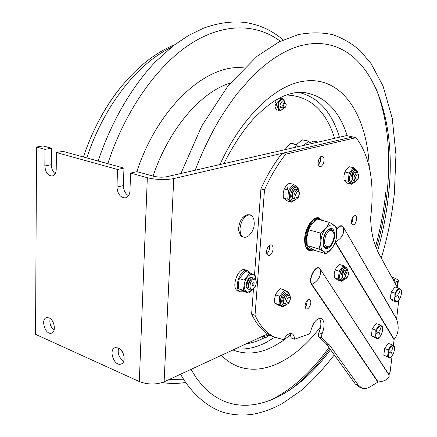 <?xml version="1.0" encoding="UTF-8"?>
<svg xmlns="http://www.w3.org/2000/svg" width="437" height="437" viewBox="0 0 437 437"><rect width="100%" height="100%" fill="white"/><g stroke="black" fill="none" stroke-linecap="round" stroke-linejoin="round"><path stroke-width="0.66" d="M130.57 173.074L147.329 177.717C156.451 179.831 165.257 180.12 173.751 178.58L352.725 136.918L346.426 135.623L166.858 176.706C162.63 177.466 158.254 177.318 153.731 176.275L137 171.686L130.57 173.074L129.964 190.86C129.658 194.858 128.096 197.196 125.277 197.879C120.312 197.562 117.548 193.957 116.974 187.058L117.504 169.452L123.955 168.108L123.392 185.599C123.496 190.281 125.195 193.662 128.483 195.749M123.955 168.108L62.917 151.371L56.411 152.535L56.22 169.277C56.007 173.178 54.625 175.423 52.069 176.018C47.83 175.63 45.421 172.276 44.842 165.951L44.973 149.367L51.484 148.236L51.32 164.722C51.429 168.589 52.713 171.577 55.166 173.675M117.504 169.452L56.411 152.535M51.484 148.236L43.066 145.931L36.55 147.034L35.55 334.327L139.305 381.556C147.804 384.729 156.069 384.822 164.104 381.834L267.668 333.906M44.973 149.367L36.55 147.034M118.318 347.961C124.414 350.206 126.435 363.016 120.891 364.119C113.964 366.474 108.147 349.179 115.352 347.655L118.318 347.961M118.585 348.081C117.422 353.626 119.148 357.985 123.764 361.164M49.048 317.896C54.565 319.906 56.422 332.388 51.348 333.207C45.164 335.108 40.286 318.753 46.699 317.623L49.048 317.896M50.124 318.513C49.266 323.151 50.588 327.029 54.09 330.137M240.05 228.409C240.962 221.504 243.606 217.063 247.976 215.086L250.292 215.009L252.51 216.523L253.755 219.008L254.252 222.897C254.323 226.612 253.296 229.993 251.171 233.036L248.609 235.925L245.812 237.318C241.901 237.575 239.979 234.603 240.05 228.409M245.25 237.395L242.164 236.701C241.492 237.357 240.361 235.335 238.766 230.638L238.711 227.863C239.072 223.837 240.416 220.412 242.737 217.588L245.053 215.599M285.066 103.001L286.235 104.274L285.727 106.726C283.711 109.862 282.602 103.64 285.066 103.001M286.017 103.547L284.607 102.302C282.46 104.214 282.198 106.125 283.821 108.037L285.274 107.267M270.148 335.343L269.176 335.567L268.711 334.551M267.93 334.076L268.586 335.96L269.842 335.545M195.17 170.228C202.211 152.032 210.312 135.131 219.467 119.525C225.853 109.272 232.014 100.313 237.957 92.66L252.313 76.448C269.684 59.416 286.475 49.004 302.694 45.202L309.019 44.033C368.478 36.506 397.823 113.38 388.602 193.891C386.625 213.081 382.938 232.205 377.541 251.264M330.525 349.709C293.074 401.275 238.487 424.911 202.435 385.674L196.464 378.169L191.018 369.374M277.703 107.005C275.829 104.765 276.168 102.75 278.724 100.952M290.632 334.737L282.258 341.199L273.704 346.355C259.48 353.779 245.894 354.986 232.937 349.977M303.955 92.486L304.562 92.551C324.888 96.042 339.112 110.452 347.235 135.787M253.493 288.726L251.608 314.039C257 325.499 264.035 332.999 272.71 336.528L283.679 339.751C286.35 334.955 289.076 332.918 291.856 333.639C293.5 334.387 294.396 336.25 294.538 339.221L291.255 338.009L289.95 333.518M294.538 339.221L308.194 334.316C309.391 334.021 310.27 332.825 310.844 330.722C313.362 322.156 316.83 318.049 321.261 318.404C324.707 320.862 324.986 326.007 322.091 333.841L318.879 332.688C321.337 326.45 321.512 321.654 319.398 318.305M318.879 332.688C318.114 334.693 318.125 336.102 318.912 336.916L322.124 338.074C321.342 337.26 321.332 335.845 322.091 333.841M319.36 158.276L320.829 156.583L322.375 156.222C324.456 157.681 324.62 160.45 322.861 164.53L321.381 166.235L319.824 166.601C317.748 165.137 317.595 162.362 319.36 158.276M318.415 165.011L320.332 161.34L320.616 158.773L320.31 157.014M352.561 217.593L353.954 215.894L355.368 215.528C357.056 216.801 357.116 219.27 355.549 222.936L354.156 224.651L352.725 225.011C351.048 223.739 350.993 221.264 352.561 217.593M351.495 223.165L352.26 222.056L353.309 216.501M276.047 337.774C267.395 334.25 260.386 326.75 255.022 315.274L264.505 189.844C270.645 176.127 277.719 164.236 285.716 154.174L356.008 137.655C369.959 156.096 374.837 182.803 370.636 217.768C370.849 227.076 372.024 235.161 374.148 242.016L378.398 252.925L397.599 287.775M251.608 314.039L255.022 315.274M272.71 336.528L274.37 337.151M356.008 137.655L352.583 136.95L282.127 153.349C274.13 163.383 267.062 175.232 260.922 188.904L264.505 189.844M260.922 188.904L254.492 275.266M282.127 153.349L285.716 154.174M335.266 241.814L335.37 241.994C341.985 238.241 344.651 233.413 343.373 227.513C341.483 225.06 339.227 225.842 336.621 229.862M378.191 382.004L377.89 382.091L311.663 284.678L311.92 284.438C318.628 280.652 321.386 275.654 320.206 269.443C316.59 263.145 307.779 278.986 311.92 284.438L378.191 382.004C384.423 381.261 388.078 379.398 389.154 376.421L388.979 374.995L390.203 371.472L392.06 356.008M398.779 300.088L396.588 319.185C399.314 327.133 398.511 333.846 394.169 339.331L393.338 345.394M319.267 337.167L326.237 343.777L355.308 383.986L359.121 386.991M377.89 382.091L370.221 386.74C367.096 388.597 364.283 389.023 361.776 388.018L358.335 385.155L329.416 344.935L322.473 338.325M307.943 249.86L308.915 249.685M317.852 218.451L317.115 217.795M266.794 253.864L268.394 251.974L269.214 250.101L269.656 247.599L269.372 245.425M287.551 189.942L287.196 187.347M305.119 307.118L306.386 305.441L307.473 300.017M271.863 253.045C270.678 254.962 269.443 255.765 268.154 255.448C266.128 253.968 266.007 251.253 267.799 247.293C268.979 245.392 270.208 244.594 271.481 244.906C273.518 246.381 273.644 249.095 271.863 253.045M280.467 300.443L279.407 301.514M309.68 306.561C308.566 308.451 307.446 309.249 306.304 308.954C304.671 307.675 304.644 305.25 306.228 301.677C307.337 299.804 308.456 299.012 309.582 299.296C311.226 300.574 311.259 302.999 309.68 306.561M313.913 250.024L309.407 250.658C305.867 249.128 304.31 244.84 304.726 237.794C305.485 226.885 313.548 215.845 319.032 217.959L322.014 220.368M253.242 282.663C254.498 283.214 254.421 284.279 253.007 285.874C251.745 285.328 251.827 284.258 253.242 282.663M252.761 289.141C248.675 291.009 249.418 280.718 253.487 279.38C255.088 278.937 256.022 279.822 256.284 282.045L256.077 284.329L255.23 286.601L254.208 288.07L252.761 289.141M253.181 288.933L251.876 289.786C249.926 290.354 248.8 289.261 248.506 286.519L248.768 283.875L249.745 281.253L250.914 279.533L252.733 278.178C254.405 277.67 255.481 278.473 255.967 280.587M248.598 287.333L248.287 285.41L248.779 282.706L249.8 280.647L251.357 279.079M249.56 289.403C247.97 289.452 247.074 288.294 246.867 285.935L247.44 282.236L249.259 279.003L251.095 277.632L253.367 278.014M246.96 286.765L246.67 284.405L247.14 282.155L248.156 280.106L249.707 278.538M250.09 272.917L247.741 270.65C240.443 267.368 232.79 289.496 240.443 291.796L243.054 291.812L243.114 290.993M243.824 291.332L243.098 291.266M238.225 291.026L238.023 290.955C230.354 288.649 237.996 266.57 245.31 269.853L247.544 270.585M248.292 289.13C246.725 288.802 245.982 287.306 246.075 284.64C247.134 279.319 249.172 276.927 252.193 277.462M248.604 293.003L243.988 291.408L238.635 288.649L238.46 283.438L239.339 278.566L245.425 271.377L250.073 272.912L243.988 280.133L244.163 285.383L243.267 290.25L248.604 293.003L251.991 289.736C247.205 293.811 244.594 292.358 244.163 285.383C244.616 275.321 255.213 269.727 255.503 279.221M255.552 279.314L255.334 275.813L250.073 272.912M243.267 290.25L238.635 288.649M243.988 280.133L239.339 278.566M303.349 145.477L308.948 141.135L309.249 141.992L308.943 144.199M308.948 141.135L302.349 139.867L308.642 141.227M309.106 143.008L313.515 141.162L317.994 142.129M294.205 147.569L296.969 144.532L297.286 146.865M296.969 144.532L290.632 143.139L290.195 143.347L296.526 144.745M284.951 149.689L290.195 143.347M313.842 141.233L313.515 141.162M296.597 144.45L302.349 139.867M312.471 249.926L313.018 249.554M325.461 247.457L323.358 245.365M327.837 229.736L330.875 229.119M334.556 236.379C334.496 228.469 332.011 226.508 327.105 230.485C324.025 234.467 322.686 239.006 323.096 244.097C324.15 253.444 333.835 246.736 334.556 236.379M326.259 253.831L314.536 250.357C310.723 248.358 308.287 246.752 307.238 245.545L306.883 237.367L308.659 229.769C310.183 225.792 313.111 222.242 317.431 219.117L329.296 222.351C327.859 226.317 324.942 229.906 320.55 233.129L320.878 241.41L319.054 249.03C322.927 251.078 325.33 252.679 326.259 253.831C330.498 250.674 333.316 247.173 334.704 243.322M336.353 237.624L336.337 227.497C335.469 226.202 333.12 224.487 329.296 222.351M319.054 249.03L307.238 245.545M320.55 233.129L308.659 229.769M336.637 235.609C335.387 252.662 318.939 259.201 320.884 241.41C322.271 223.7 338.844 218.085 336.637 235.609M333.431 232.025L331.164 229.19C325.423 226.89 319.758 246.124 325.756 247.544L327.635 247.446L329.318 246.37M328.487 246.801C324.462 246.796 323.544 243.032 325.74 235.516C329.329 229.245 332.065 228.666 333.934 233.784C334.332 238.105 333.202 241.945 330.547 245.299L328.487 246.801M390.667 297.439L390.651 295.183L391.241 292.621M391.672 291.523L393.792 288.578M394.884 298.061L394.666 298.34M398.511 288.054L394.955 286.967L391.312 292.02L394.873 293.123L398.511 288.054L401.281 289.982L401.45 292.162M391.312 292.02L390.481 299.006L393.295 300.869L396.834 301.983L394.037 300.126L394.966 296.789L394.873 293.123M390.481 299.006L394.037 300.126M394.305 299.454L394.901 298.624M399.216 299.509L396.834 301.983M399.085 299.345L398.315 296.166M398.468 296.133L399.008 299.34M398.582 293.959L400.287 289.665M398.588 294.112L400.281 289.693L398.686 293.997M395.239 296.543L397.604 295.417M397.555 295.39L395.332 296.723M394.966 296.789C395.758 289.048 402.477 285.809 401.368 293.609C400.598 301.219 393.901 304.644 394.966 296.789M371.608 334.141L372.138 329.493M372.592 328.307L374.831 325.177M379.545 324.762L375.984 323.566L372.209 328.843L375.776 330.055L379.545 324.762L382.468 326.494L382.648 329.116M372.209 328.843L371.412 335.851L374.389 337.511L377.929 338.735L374.968 337.08L375.886 333.748L375.776 330.055M371.412 335.851L374.968 337.08M375.312 336.206L375.831 335.474M380.31 336.261L377.929 338.735M380.234 336.015L379.392 332.901M379.562 332.863L380.157 336.009M379.649 330.683L381.397 326.308M379.66 330.836L381.392 326.324L379.758 330.722M376.17 333.48L378.644 332.213M378.589 332.18L376.268 333.655M375.886 333.748C376.639 325.991 383.659 322.309 382.572 330.148C381.851 337.768 374.848 341.63 375.886 333.748M384.014 353.691L383.986 351.539L384.565 349.043M384.904 348.136L387.187 344.859M391.705 344.575L388.225 343.367L384.62 348.546L388.1 349.775L391.705 344.575L394.458 346.131L394.627 348.404M384.62 348.546L383.823 355.286L390.083 358.012L387.297 356.526L388.198 353.331L388.1 349.775M383.823 355.286L387.297 356.526M392.126 355.926L390.083 358.012M392.295 355.357L391.525 352.397M391.683 352.364L392.229 355.352M393.36 345.978L391.787 350.414L393.453 345.886M388.471 353.069L390.82 351.769M390.771 351.736L388.564 353.227M388.198 353.331C388.963 345.88 395.627 342.111 394.551 349.655L393.535 353.418C390.29 358.87 388.509 358.837 388.198 353.331M280.204 98.221L280.822 98.035L280.811 99.062L280.204 98.221M277.468 99.155L276.648 100.095L276.676 99.609M275.157 105.978L274.868 105.175L275.419 104.47L275.157 105.978M276.605 110.124L276.616 109.097L277.233 109.927L276.605 110.124M275.277 108.207L275.381 107.431L275.998 108.267L275.277 108.207M275.6 102.946L275.392 102.154L275.944 101.45L275.6 102.946M278.396 98.702L278.997 98.32M282.652 101.854L280.472 102.99L279.942 105.885L281.515 107.589M284.848 102.269C283.7 98.423 281.898 98.199 279.451 101.586C276.375 107.12 280.691 113.533 283.706 108.015M283.853 108.048L280.144 110.943L277.533 107.409L278.648 100.991L282.362 98.172L284.962 102.291L281.832 101.695M278.495 110.408L278.156 110.026L279.024 109.354L278.495 110.408M264.227 336.676L264.134 336.19M262.642 337.244L262.473 336.769L263.303 336.463L262.642 337.244M265.685 334.824L266.428 335.157M264.041 335.583C264.844 337.905 266.242 337.987 268.236 335.829M268.291 335.851L267.794 336.545L264.276 337.828L263.975 335.616M345.962 269.973L343.826 270.437L342.215 273.322L341.887 276.643L343.416 278.32M346.055 267.417L343.449 265.696L339.156 271.251L338.364 279.096L341.854 281.302L342.477 280.488L341.346 280.98M346.874 268.22L346.35 267.63M343.449 265.696L339.407 264.478L336.709 267.083L335.108 270.006L334.168 273.775L334.327 277.828L337.834 280.041L341.854 281.302M339.156 271.251L335.108 270.006M344.017 275.119L344.722 272.852M342.652 274.698L342.078 274.518M338.364 279.096L334.327 277.828M287.568 294.757L286.47 294.44L285.192 295.079L283.214 298.209L282.75 300.498L282.903 302.235L283.624 303.458L284.553 303.764M288.753 292.987L288.802 292.424L284.629 290.113L279.691 296.253L278.992 304.693L283.214 306.9L283.892 306.047M284.629 290.113L280.434 288.71L277.391 291.583L275.496 294.822L274.583 298.864L274.807 303.24L279.041 305.452L283.214 306.9M279.691 296.253L275.496 294.822M278.992 304.693L274.807 303.24M296.281 189.166L294.778 189.019L293.194 190.341L291.659 196.016C291.911 197.814 292.621 198.698 293.795 198.671M296.231 186.282L293.555 184.348L288.496 190.182L287.748 199.201L292.042 202.282L292.774 201.424L291.413 201.834M293.555 184.348L289.185 183.256L286.088 185.987L284.121 189.057L283.171 193.389L283.389 198.054L287.704 201.135L292.042 202.282M297.772 187.79L297.411 187.255M288.496 190.182L284.121 189.057M287.748 199.201L283.389 198.054M355.822 172.118L353.506 172.85L352.085 175.811L351.927 179.11L353.675 180.885M355.527 169.37L353.473 167.693L349.092 172.976L348.251 181.311L351.774 184.277L352.413 183.496L351.261 183.846M353.473 167.693L349.272 166.737L346.53 169.217L344.886 171.998L343.903 176.051L344.056 180.312L345.263 181.655L347.601 183.272L351.774 184.277M349.092 172.976L344.886 171.998M348.251 181.311L344.056 180.312M348.589 274.163C347.147 278.254 346.071 278.719 345.372 275.55C346.825 271.448 347.901 270.984 348.589 274.163M347.83 276.517C345.509 279.86 344.209 279.571 343.941 275.66C346.071 269.667 347.639 268.995 348.65 273.638L348.611 273.95M344.405 278.391C343.067 278.653 342.461 277.599 342.581 275.239C343.553 271.055 344.968 269.465 346.82 270.47M342.635 274.791L343.345 272.464M358.755 176.581C357.269 180.76 356.177 181.082 355.483 177.542C356.98 173.352 358.072 173.03 358.755 176.581M358.307 178.334C355.882 182.442 354.451 182.196 354.019 177.597C356.204 171.479 357.799 171.014 358.799 176.198L358.766 176.45M354.068 177.176L354.456 175.603M354.675 180.902C353.178 181.202 352.484 179.989 352.599 177.264C353.478 173.199 354.849 171.632 356.723 172.549M352.664 176.788L353.02 175.324M290.31 299.247C288.715 303.699 287.453 304.245 286.519 300.88C288.125 296.417 289.387 295.876 290.31 299.247M290.468 298.635L289.633 301.656L288.567 303.3L286.727 304.42L285.683 304.043L285.044 302.83L284.929 301.017L285.776 297.974L286.852 296.324L288.092 295.368L289.256 295.303L290.365 296.827L290.468 298.635M285.547 303.895C284.11 304.021 283.433 302.901 283.515 300.53C284.558 295.975 286.197 294.216 288.436 295.259M299.411 193.984C297.766 198.54 296.472 198.917 295.538 195.12C297.193 190.554 298.482 190.177 299.411 193.984M299.558 193.536L298.181 197.546L296.335 199.103L295.15 198.999L294.27 197.977L293.904 195.192C296.324 188.527 298.209 187.976 299.558 193.536M294.795 198.737C293.145 198.901 292.358 197.59 292.429 194.809C293.347 190.406 294.931 188.669 297.187 189.592M394.72 282.548L397.665 281.193L398.413 280.232L395.403 278.32L391.798 277.244M393.704 280.707L394.933 280.035M392.639 278.768L394.95 279.882M123.392 185.599L116.974 187.058M51.32 164.722L44.842 165.951M147.329 177.717L139.305 381.556M173.751 178.58L164.104 381.834M230.283 83.068C200.965 91.912 169.026 128.642 153.048 176.089M244.043 67.932C207.389 62.95 158.292 106.284 136.814 171.725M280.33 41.264C256.792 23.598 223.941 22.44 190.494 43.902C157.167 65.495 125.162 110.381 107.802 163.678M120.186 349.152L122.759 352.479M169.032 379.551L183.851 379.786M385.795 191.838C383.932 210.142 380.529 228.398 375.585 246.615M328.914 347.481C310.887 372.679 290.884 390.509 268.897 400.975M286.372 95.02C309.696 95.861 325.794 110.288 334.66 138.31M264.276 337.79C258.207 340.947 252.149 342.985 246.091 343.892M274.747 337.288L265.876 342.581C255.618 347.819 245.55 349.868 235.658 348.721M298.766 92.371C318.3 97.14 331.858 112.09 339.434 137.223M219.942 164.563C241.442 117.477 274.409 86.105 302.136 81.501C341.335 74.224 367.025 114.538 369.243 166.819M320.643 326.696C290.813 366.561 249.15 383.32 221.357 355.341M375.842 87.952C387.401 117.848 391.175 152.589 387.155 192.165C385.221 211.098 381.643 229.977 376.426 248.8M329.76 348.65C317.36 365.851 303.841 379.786 289.201 390.465M318.912 336.916L322.124 338.074M336.572 229.376C339.243 225.443 341.521 224.727 343.411 227.224L396.588 319.185M335.13 242.207L335.37 241.994L394.169 339.331M389.023 374.749L320.245 269.143L388.979 374.995M394.027 339.658L335.119 242.235M396.534 318.786L343.411 227.224M355.308 383.986L358.335 385.155M329.416 344.935L326.237 343.777M311.663 284.678C307.364 279.03 316.503 262.61 320.245 269.143M321.075 220.111L318.852 218.724C308.888 214.775 299.274 247.424 309.669 249.915L307.222 249.183M312.985 249.516C301.497 253.405 305.911 220.576 317.142 219.341M317.983 219.265L320.108 219.844M393.458 346.033L391.88 350.321M344.886 278.801L343.679 279.691C341.745 280.204 340.849 278.779 341.002 275.408C343.04 268.351 345.192 266.679 347.448 270.405M347.623 270.448C347.863 269.443 347.175 268.356 345.563 267.187C342.766 267.258 340.844 269.99 339.8 275.381C339.593 278.123 340.139 279.789 341.444 280.379L343.242 280.275L345.055 278.861M341.412 280.368L341.297 280.33C339.991 279.74 339.445 278.079 339.653 275.337C340.696 269.94 342.619 267.209 345.416 267.144L345.443 267.154M339.789 270.432L339.041 272.404M343.957 266.04L342.821 266.51M338.478 277.943L338.877 279.418M286.29 304.381L285.077 305.201C282.788 305.845 281.685 304.36 281.756 300.738C282.116 294.292 288.546 289.753 289.316 295.325M289.545 295.456C289.813 294.32 289.043 293.08 287.235 291.736C283.859 291.692 281.592 294.685 280.439 300.711C280.281 303.513 280.92 305.25 282.362 305.927L284.634 305.824L286.552 304.42M282.34 305.922L282.209 305.873C280.767 305.195 280.128 303.458 280.292 300.661C281.439 294.636 283.706 291.643 287.082 291.687L287.082 291.687M280.423 295.346L279.593 297.493M288.376 292.5L288.191 292.085M285.246 290.452L283.908 291.009M282.597 306.577L283.837 306.058M279.096 303.458L279.614 305.021M295.712 199.174L293.986 200.31C291.648 200.627 290.529 198.835 290.616 194.935C292.741 187.255 295.27 185.496 298.203 189.658M298.476 189.816C298.411 188.238 297.499 186.998 295.734 186.091C292.435 186.118 290.277 189.052 289.261 194.891C289.086 198.278 289.895 200.332 291.681 201.053L291.523 201.015C289.736 200.288 288.928 198.234 289.103 194.847C290.119 189.013 292.277 186.08 295.576 186.053L295.576 186.053M289.239 189.319L288.382 191.51M294.183 184.824L292.817 185.201M287.857 197.879L288.382 199.654M355.265 181.289L353.675 182.426C351.714 182.666 350.813 180.978 350.982 177.362C352.872 170.419 355.019 168.786 357.428 172.462M357.63 172.517C357.777 171.38 356.985 170.304 355.254 169.283C352.528 169.398 350.692 172.074 349.742 177.318C349.518 180.568 350.19 182.508 351.763 183.136L351.845 183.152M351.736 183.125L351.61 183.098C350.037 182.469 349.365 180.536 349.589 177.285C350.54 172.041 352.375 169.359 355.101 169.25L355.128 169.256M349.737 172.2L348.966 174.205M353.986 168.147L352.834 168.463M348.371 180.093L348.77 181.748M393.704 279.09L393.546 280.412M397.665 281.193L396.987 286.667M86.821 157.926C103.711 106.115 137.316 63.753 170.949 47.573M83.412 156.992C91.568 132.75 102.548 111.359 116.357 92.819M52.495 175.931L52.069 176.018M125.927 197.726L125.277 197.879M121.737 363.759L120.891 364.119M51.948 332.989L51.348 333.207M242.737 217.588L246.845 214.802C249.991 214.671 251.537 214.922 251.483 215.561M278.653 101.094L278.254 101.018M283.821 108.037L280.696 107.431M277.757 106.863L277.118 106.737M268.586 335.96L265.756 334.906M283.247 39.887C272.513 31.218 262.626 25.641 246.129 22.571C232.555 20.9 218.32 22.784 203.429 28.225L188.582 35.435L173.549 45.53L155.293 61.907C131.608 86.996 111.255 121.939 98.145 161.035M162.22 382.577C169.949 383.752 177.744 383.719 185.61 382.479M180.88 173.5L201.818 125.927L227.972 85.925L257.153 56.198L279.112 41.87L298.143 34.632C310.576 32.234 322.266 32.294 333.207 34.802C343.176 38.363 352.227 43.733 360.361 50.905L371.144 63.698L383.058 86.084L392.251 118.345L395.933 154.567L394.398 193.116C392.115 214.938 387.745 236.614 381.277 258.152M334.289 354.915C323.336 368.986 312.34 380.829 301.295 390.432L282.406 403.498C272.699 408.819 262.861 412.408 252.903 414.26C242.928 415.702 233.161 415.09 223.597 412.424C208.919 407.929 191.816 394.464 180.574 374.209M223.848 163.667C233.227 145.182 243.256 130.079 253.941 118.345C261.239 110.96 268.149 105.115 274.66 100.816L281.903 96.877C290.217 93.141 297.766 91.699 304.562 92.551M358.766 386.854L361.776 388.018M248.298 285.831L248.506 286.519M250.319 279.975L250.914 279.533M246.659 285.257L246.867 285.935M248.669 279.44L249.259 279.003M240.443 291.796L238.023 290.955M313.695 141.146L318.125 142.096M318.611 218.658L316.148 217.992M309.669 249.915L312.673 249.942M325.319 247.418L325.756 247.544M330.591 229.026L331.028 229.152M398.506 296.062L399.194 299.219M397.594 295.631L395.294 296.772M380.179 336.042L379.589 332.792M378.633 332.42L376.23 333.715M392.246 355.385L391.716 352.293M388.417 353.304L390.815 351.971M291.643 201.047L293.418 201.036L296.029 199.168M351.698 183.119L353.123 183.108C353.457 183.223 354.238 182.633 355.472 181.333M397.495 287.59L398.364 280.603M83.456 157.003C101.111 103.094 137.322 59.612 174.205 45.027"/></g></svg>
